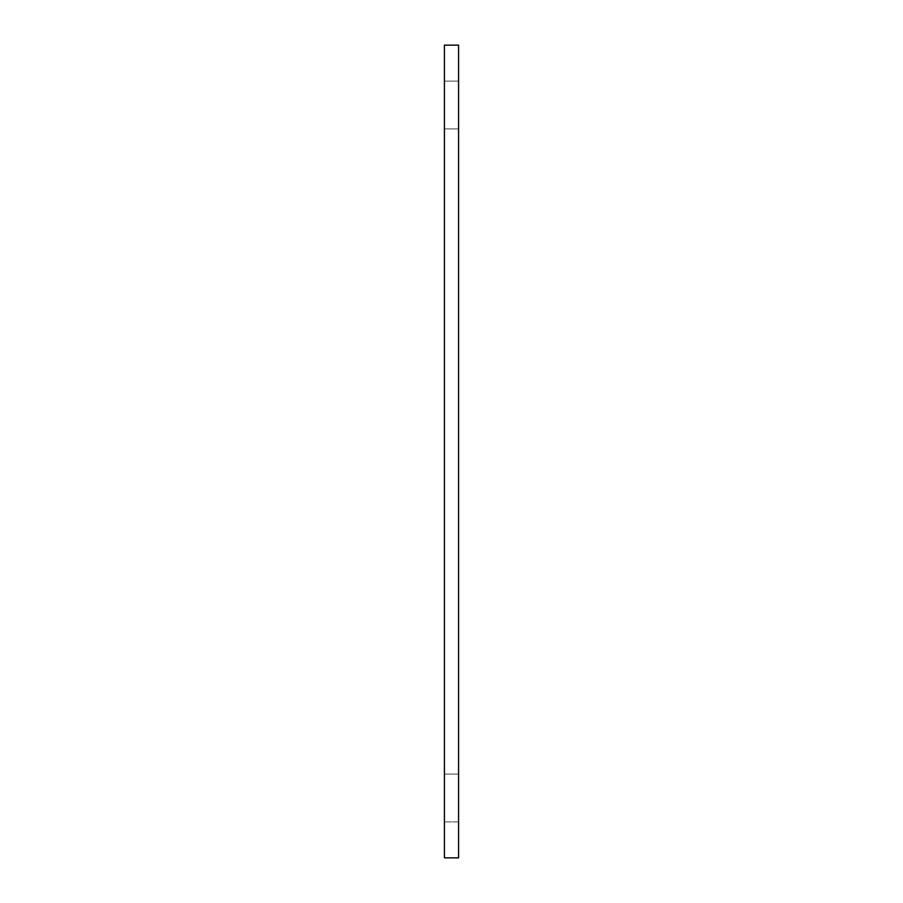<?xml version="1.0" encoding="UTF-8"?>
<svg xmlns="http://www.w3.org/2000/svg" width="903" height="903" viewBox="0 0 903 903"><rect width="100%" height="100%" fill="white"/><g stroke="black" fill="none" stroke-linecap="round" stroke-linejoin="round"><path stroke-width="0.68" stroke-dasharray="4.51 3.39" d="M444.423 105.008L444.423 81.101L444.423 105.008M458.577 105.008L458.577 81.101L458.577 105.008M458.577 81.101L458.577 128.903L458.577 81.101L444.423 81.101L444.423 128.903L444.423 81.101L444.423 128.903L444.423 81.101L458.577 81.101L444.423 81.101L458.577 81.101L458.577 128.903L444.423 128.903L458.577 128.903L458.577 81.101L444.423 81.101M458.577 128.903L444.423 128.903M458.577 774.097L444.423 774.097L444.423 821.899L444.423 774.097L444.423 821.899L444.423 774.097L458.577 774.097L458.577 821.899L444.423 821.899L458.577 821.899L458.577 774.097L444.423 774.097L458.577 774.097L458.577 821.899L444.423 821.899L458.577 821.899L458.577 774.097M458.577 45.15L458.577 857.85L444.423 857.85L444.423 45.15L458.577 45.15"/><path stroke-width="1.35" d="M444.423 857.85L458.577 857.85L458.577 45.15L444.423 45.15L444.423 857.85"/></g></svg>
